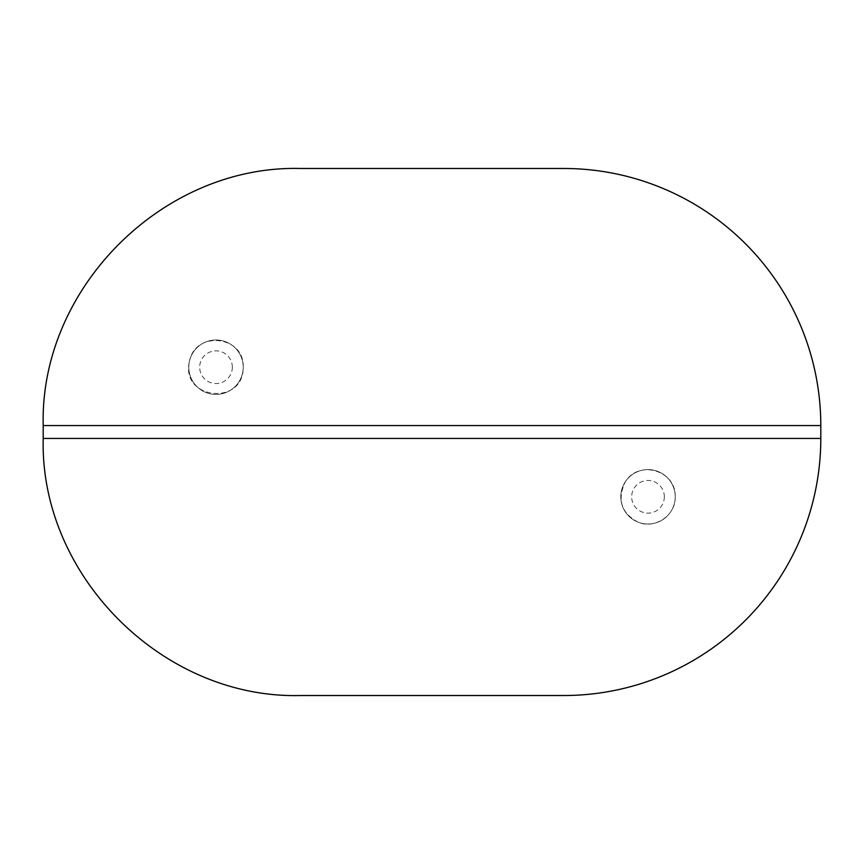 <?xml version="1.0" encoding="UTF-8"?>
<svg xmlns="http://www.w3.org/2000/svg" width="864" height="864" viewBox="0 0 864 864"><rect width="100%" height="100%" fill="white"/><g stroke="black" fill="none" stroke-linecap="round" stroke-linejoin="round"><path stroke-width="0.65" stroke-dasharray="4.32 3.24" d="M300.294 168.48L563.706 168.48M189.302 361.897C194.832 329.875 244.706 335.664 243.216 367.2C243.691 406.382 180.608 399.373 189.302 361.897M300.294 695.52L563.706 695.52M675.216 496.8C676.35 470.891 639.306 459.238 625.406 481.626C616.972 499.522 621.151 513.011 637.934 522.083C654.037 529.589 675.918 515.851 675.216 496.8A27.216 27.216 0 0 0 634.392 473.234A27.216 27.216 0 0 0 634.392 520.366A27.216 27.216 0 0 0 675.216 496.8A27.216 27.216 0 0 0 634.392 473.234A27.216 27.216 0 0 0 634.392 520.366A27.216 27.216 0 0 0 675.216 496.8M243.216 367.2A27.216 27.216 0 0 0 202.392 343.634A27.216 27.216 0 0 0 202.392 390.766A27.216 27.216 0 0 0 243.216 367.2A27.216 27.216 0 0 0 202.392 343.634A27.216 27.216 0 0 0 202.392 390.766A27.216 27.216 0 0 0 243.216 367.2M43.2 425.574L820.8 425.574M43.2 438.426L820.8 438.426M232.33 367.2A16.33 16.33 0 0 0 207.835 353.063A16.33 16.33 0 0 0 207.835 381.337A16.33 16.33 0 0 0 232.33 367.2M664.33 496.8A16.33 16.33 0 0 0 639.835 482.663A16.33 16.33 0 0 0 639.835 510.937A16.33 16.33 0 0 0 664.33 496.8"/><path stroke-width="1.3" d="M820.8 425.574L820.8 438.426A257.094 257.094 0 0 1 563.706 695.52L300.294 695.52C162.918 699.062 39.658 575.802 43.2 438.426L43.2 425.574C39.658 288.198 162.918 164.938 300.294 168.48L563.706 168.48A257.094 257.094 0 0 1 820.8 425.574L43.2 425.574M820.8 438.426L43.2 438.426"/></g></svg>
